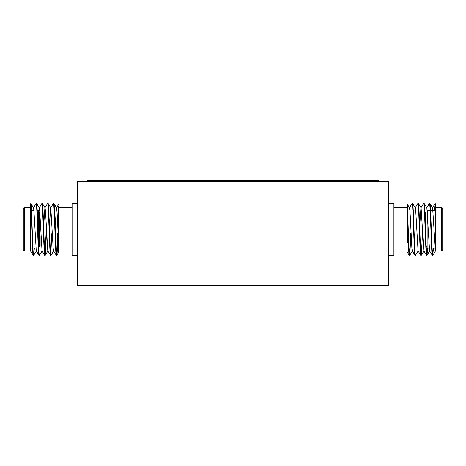 <?xml version="1.0" encoding="UTF-8"?>
<svg xmlns="http://www.w3.org/2000/svg" width="466" height="466" viewBox="0 0 466 466"><rect width="100%" height="100%" fill="white"/><g stroke="black" fill="none" stroke-linecap="round" stroke-linejoin="round"><path stroke-width="0.7" d="M77.28 181.612L77.28 285.425L388.72 285.425L388.72 181.612L77.28 181.612M77.28 203.415L72.09 203.415L72.09 255.321L77.28 255.321M39.814 212.24L39.29 212.24A0.414 0.414 0 0 1 38.87 211.82L38.87 246.91M40.95 236.204L40.95 246.083L40.95 236.204M38.87 247.743L38.87 210.993A0.414 0.414 0 0 0 38.457 210.574L37.233 210.574M23.3 210.16L23.3 248.57L23.3 210.16M33.925 210.574L31.467 210.574M30.57 207.772L24.337 207.772A1.037 1.037 0 0 0 23.3 208.815L23.3 249.922L23.3 208.815M24.337 207.772L24.337 250.958A1.037 1.037 0 0 1 23.3 249.922M24.337 250.958L30.57 251.017L30.57 204.026C31.432 208.692 32.358 257.016 33.243 255.321L33.715 255.275L34.35 248.157M49.478 225.212L50.683 207.83L53.427 203.415C54.394 201.795 55.349 256.941 56.31 255.321L56.788 255.275L57.207 251.844L58.029 233.518M43.711 225.212L44.917 207.83L47.66 203.415L48.132 203.461L50.823 207.83L53.153 248.069L53.567 250.906L56.31 255.321M53.427 203.415L53.899 203.461L56.59 207.83L56.998 210.667L58.594 243.013L58.594 207.772L72.09 207.772M53.846 203.415C54.807 201.795 55.763 256.941 56.73 255.321M30.57 251.017L33.243 255.321M30.57 204.026L30.832 203.461L33.517 207.83L33.931 210.667L36.266 250.906L39.01 255.321L39.482 255.275L42.173 250.906M30.773 203.415C31.735 201.795 32.696 256.941 33.657 255.321M33.517 207.83L36.127 203.415C37.088 201.795 38.049 256.941 39.01 255.321M36.127 203.415L36.598 203.461L39.29 207.83L39.697 210.667L42.033 250.906L44.719 255.275L45.249 255.275L46.495 233.518M36.54 203.415C37.507 201.795 38.462 256.941 39.424 255.321M39.29 207.83L41.893 203.415C42.855 201.795 43.816 256.941 44.777 255.321M41.893 203.415L42.365 203.461L45.056 207.83L45.464 210.667L47.8 250.906L50.544 255.321L51.015 255.275L53.707 250.906M42.307 203.415C43.274 201.795 44.229 256.941 45.19 255.321M47.66 203.415C48.621 201.795 49.582 256.941 50.544 255.321M48.074 203.415C49.041 201.795 49.996 256.941 50.963 255.321M44.986 254.71L46.082 233.518M50.753 254.71L51.848 233.518M72.09 250.958L58.594 250.958L58.594 208.89M58.594 206.222L58.594 207.772M58.594 243.013L58.594 252.327L58.594 243.013M56.52 254.71L57.615 233.518M30.634 250.906L31.041 248.157M55.244 225.212L56.45 207.83L58.594 204.341M388.72 203.415L393.91 203.415L393.91 255.321L388.72 255.321M427.13 246.91A0.414 0.414 0 0 0 426.71 246.497L426.215 246.497M427.13 210.993L427.13 247.743A0.414 0.414 0 0 0 427.543 248.157L429.192 248.157M427.264 210.684A0.414 0.414 0 0 1 427.543 210.574L430.147 210.574M442.7 210.16L442.7 248.57L442.7 210.16M432.069 248.157L434.959 248.157M430.561 210.574L435.43 210.574M441.663 250.958L441.663 207.772A1.037 1.037 0 0 1 442.7 208.815L442.7 249.922A1.037 1.037 0 0 1 441.663 250.958L435.43 250.958L435.43 204.026L434.953 210.574M441.663 207.772L435.43 207.772L435.43 251.017L432.617 207.83L429.873 203.415L429.402 203.461L426.71 207.83M410.989 233.518L409.748 255.275L409.212 255.275L407.406 252.327M412.154 203.415L409.41 207.83L409.964 210.667L411.886 248.069L412.293 250.906L415.037 255.321C414.076 256.941 413.121 201.795 412.154 203.415L412.573 203.415C413.534 201.795 414.49 256.941 415.456 255.321L415.037 255.321M410.575 233.518L409.48 254.71M433.45 248.157L432.757 255.321L432.285 255.275L429.594 250.906L426.85 207.83L424.107 203.415L423.635 203.461L420.944 207.83L419.744 225.212M435.227 203.415L434.533 210.574M433.031 248.157L432.547 254.71M427.677 248.157L426.99 255.321L426.518 255.275L423.827 250.906L421.083 207.83L418.34 203.415L417.868 203.461L415.177 207.83M427.27 248.052L426.78 254.71M422.522 233.518L421.281 255.275L420.751 255.275L418.06 250.906L415.73 210.667L415.317 207.83L412.573 203.415M418.2 250.906L415.456 255.321M432.757 255.321C431.796 256.941 430.834 201.795 429.873 203.415M432.343 255.321C431.376 256.941 430.421 201.795 429.46 203.415M426.99 255.321C426.029 256.941 425.068 201.795 424.107 203.415M426.576 255.321C425.609 256.941 424.654 201.795 423.693 203.415M421.223 255.321C420.262 256.941 419.301 201.795 418.34 203.415M420.81 255.321C419.843 256.941 418.887 201.795 417.926 203.415M407.406 250.958L393.91 250.958M407.406 207.772L407.406 204.341L407.406 208.89L407.406 207.772L393.91 207.772M425.05 216.032L425.05 212.653M409.69 255.321C408.921 256.609 408.193 222.655 407.406 208.89L407.406 243.013M409.27 255.321C408.647 256.172 408.024 233.81 407.406 217.669M87.666 181.612L87.666 180.575L378.334 180.575L378.334 181.612M39.29 246.497L39.29 212.24M38.457 210.574L38.457 242.163M425.47 226.919L425.47 212.24M427.543 214.919L427.543 210.574L427.543 214.919M94.097 181.612L94.097 180.575M371.903 181.612L371.903 180.575M58.594 252.327L56.788 255.275M36.406 250.906L33.715 255.275M47.94 250.906L45.249 255.275M432.483 207.83L435.168 203.461M407.406 204.341L409.55 207.83M409.748 255.275L412.433 250.906M421.281 255.275L423.967 250.906M427.048 255.275L429.734 250.906M432.815 255.275L435.43 251.017"/></g></svg>

